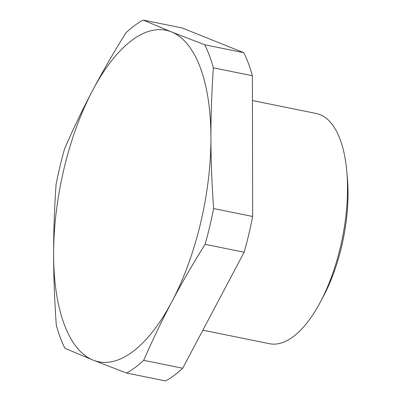 <?xml version="1.0" encoding="UTF-8"?>
<svg xmlns="http://www.w3.org/2000/svg" width="401" height="401" viewBox="0 0 401 401"><rect width="100%" height="100%" fill="white"/><g stroke="black" fill="none" stroke-linecap="round" stroke-linejoin="round"><path stroke-width="0.6" d="M252.45 100.546L316.244 113.483A117.463 50.386 101.5 0 1 346.79 171.352A117.463 50.386 101.5 0 1 340.289 247.617A117.463 50.386 101.5 0 1 320.224 302.324A117.463 50.386 101.5 0 1 269.542 343.717L202.861 330.193M320.224 302.324L323.361 296.414A106.185 45.549 -78.5 0 0 341.502 246.961A106.185 45.549 -78.5 0 0 347.376 178.019L346.79 171.352M143.698 360.319C152.686 339.727 162.064 320.224 171.828 301.798C181.568 283.372 192.655 264.214 205.096 244.319L244.124 252.239L182.726 368.238L143.698 360.319A185.588 79.604 -78.5 0 1 126.561 373.035L165.588 380.95A185.588 79.604 -78.5 0 0 182.726 368.238M143.127 20.05L182.154 27.965L243.788 52.696L204.761 44.782L171.377 31.895L143.127 20.05A185.588 79.604 -78.5 0 0 125.989 32.762C113.553 52.656 102.461 71.814 92.721 90.24C82.957 108.666 73.584 128.17 64.591 148.761A185.588 79.604 -78.5 0 0 56.07 184.525C54.391 208.731 53.574 232.014 53.624 254.369C53.649 276.72 54.541 300.349 56.305 325.256A185.588 79.604 -78.5 0 0 64.927 348.304L93.177 360.148L126.561 373.035M213.613 208.56C211.848 183.653 210.956 160.024 210.931 137.673C210.881 115.318 211.698 92.04 213.377 67.829L252.404 75.744L252.645 216.475L213.613 208.56A185.588 79.604 -78.5 0 1 205.096 244.319M252.404 75.744A185.588 79.604 -78.5 0 0 243.788 52.696M213.377 67.829A185.588 79.604 -78.5 0 0 204.761 44.782M244.124 252.239A185.588 79.604 -78.5 0 0 252.645 216.475M171.377 31.895A169.147 72.551 -78.5 0 0 92.721 90.24A169.147 72.551 -78.5 0 0 53.624 254.369A169.147 72.551 -78.5 0 0 93.177 360.148A169.147 72.551 -78.5 0 0 171.828 301.798A169.147 72.551 -78.5 0 0 210.931 137.673A169.147 72.551 -78.5 0 0 171.377 31.895"/></g></svg>
